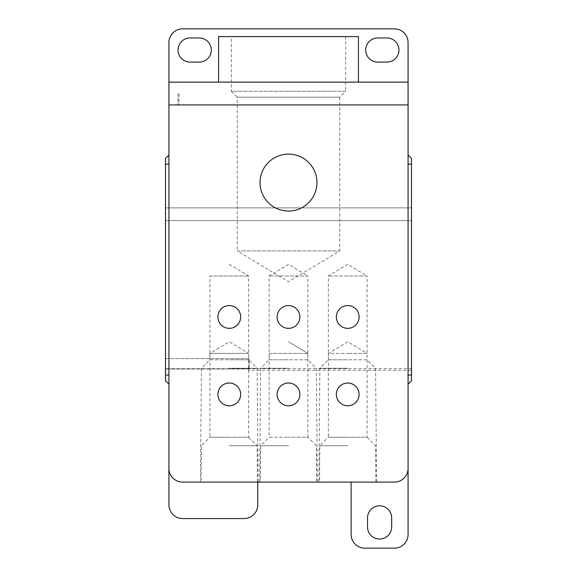 <?xml version="1.0" encoding="UTF-8"?>
<svg xmlns="http://www.w3.org/2000/svg" width="577" height="577" viewBox="0 0 577 577"><rect width="100%" height="100%" fill="white"/><g stroke="black" fill="none" stroke-linecap="round" stroke-linejoin="round"><path stroke-width="0.43" stroke-dasharray="2.88 2.16" d="M217.897 394.408A11.389 11.389 0 0 0 229.278 405.797A11.389 11.389 0 0 0 240.667 394.408A11.389 11.389 0 0 0 229.278 383.02A11.389 11.389 0 0 0 217.897 394.408M277.111 394.408A11.389 11.389 0 0 0 288.5 405.797A11.389 11.389 0 0 0 299.889 394.408A11.389 11.389 0 0 0 288.5 383.02A11.389 11.389 0 0 0 277.111 394.408M336.333 394.408A11.389 11.389 0 0 0 347.722 405.797A11.389 11.389 0 0 0 359.103 394.408A11.389 11.389 0 0 0 347.722 383.02A11.389 11.389 0 0 0 336.333 394.408M336.333 316.968A11.389 11.389 0 0 0 347.722 328.356A11.389 11.389 0 0 0 359.103 316.968A11.389 11.389 0 0 0 347.722 305.579A11.389 11.389 0 0 0 336.333 316.968M277.111 316.968A11.389 11.389 0 0 0 288.5 328.356A11.389 11.389 0 0 0 299.889 316.968A11.389 11.389 0 0 0 288.5 305.579A11.389 11.389 0 0 0 277.111 316.968M217.897 316.968A11.389 11.389 0 0 0 229.278 328.356A11.389 11.389 0 0 0 240.667 316.968A11.389 11.389 0 0 0 229.278 305.579A11.389 11.389 0 0 0 217.897 316.968M260.032 182.592A28.468 28.468 0 0 0 288.5 211.059A28.468 28.468 0 0 0 316.968 182.592A28.468 28.468 0 0 0 288.5 154.117A28.468 28.468 0 0 0 260.032 182.592M408.076 384.159L408.076 42.518A13.668 13.668 0 0 0 394.408 28.85L182.592 28.85A13.668 13.668 0 0 0 168.924 42.518L168.924 504.875A13.668 13.668 0 0 0 182.815 518.543L244.085 518.543A13.668 13.668 0 0 0 257.753 504.875L257.753 482.098L351.133 482.098L351.133 534.482A13.668 13.668 0 0 0 364.801 548.15L394.408 548.15A13.668 13.668 0 0 0 408.076 534.482L408.076 384.159L411.495 380.741L411.495 370.268L249.098 370.268L249.098 368.674L165.505 369.028L165.505 358.649L249.098 358.649L249.098 368.674M347.722 482.098L318.857 482.098L347.722 482.098M347.722 368.299L319.853 368.299L347.722 368.299M288.5 482.098L259.643 482.098L288.5 482.098M288.5 368.299L260.631 368.299L288.5 368.299M229.278 482.098L258.143 482.098L229.278 482.098M229.278 368.299L257.147 368.299L229.278 368.299M347.722 445.74L319.853 445.74L347.722 445.74M288.5 445.74L260.631 445.74L288.5 445.74M229.278 445.74L257.147 445.74L229.278 445.74M288.5 82.143L358.425 82.143L288.5 82.143M218.575 36.596L358.425 36.596M178.033 50.033A12.074 12.074 0 0 1 190.107 37.959L199.216 37.959A12.074 12.074 0 0 1 211.29 50.033A12.074 12.074 0 0 1 199.216 62.107L190.107 62.107A12.074 12.074 0 0 1 178.033 50.033M365.71 50.033A12.074 12.074 0 0 1 377.784 37.959L386.893 37.959A12.074 12.074 0 0 1 398.967 50.033A12.074 12.074 0 0 1 386.893 62.107L377.784 62.107A12.074 12.074 0 0 1 365.71 50.033M376.579 482.098L375.584 368.299L367.08 359.788L347.722 359.788L367.08 359.788L367.08 275.972L328.356 275.972L367.08 275.972L347.722 264.338L328.356 275.972L328.356 359.788L347.722 359.788L328.356 359.788L319.853 368.299L318.857 482.098M317.357 482.098L316.369 368.299L307.858 359.788L288.5 359.788L307.858 359.788L307.858 275.972L269.142 275.972L307.858 275.972L288.5 264.338L269.142 275.972L269.142 359.788L288.5 359.788L269.142 359.788L260.631 368.299L259.643 482.098M209.92 275.972L248.644 275.972L209.92 275.972L209.92 359.788L229.278 359.788L209.92 359.788L201.416 368.299L200.421 482.098M375.901 482.098L375.584 445.74L367.08 437.229L347.722 437.229L367.08 437.229L367.08 353.412L347.722 353.412L367.08 353.412L347.722 341.779L328.356 353.412L347.722 353.412L328.356 353.412L328.356 437.229L347.722 437.229L328.356 437.229L319.853 445.74L319.535 482.098M269.142 353.412L307.858 353.412L269.142 353.412L269.142 437.229L288.5 437.229L269.142 437.229L260.631 445.74L260.314 482.098M257.465 482.098L257.147 445.74L248.644 437.229L229.278 437.229L248.644 437.229L248.644 353.412L209.92 353.412L248.644 353.412L229.278 341.779L209.92 353.412L209.92 437.229L229.278 437.229L209.92 437.229L201.416 445.74L201.099 482.098M229.278 264.338L248.644 275.972L248.644 359.788L229.278 359.788L248.644 359.788L257.147 368.299L258.143 482.098M307.858 353.412L288.5 341.779L307.858 353.412L307.858 437.229L288.5 437.229L307.858 437.229L316.369 445.74L316.686 482.098M345.666 36.596L345.666 91.26L288.5 91.26L345.666 91.26L339.745 97.181L237.255 97.181L237.255 250.916L339.745 250.916L237.255 250.916L288.5 281.713L339.745 250.916L339.745 97.181L237.255 97.181L231.334 91.26L288.5 91.26L231.334 91.26L231.334 36.596M168.924 155.033L165.505 158.444L165.505 220.623L165.505 207.871L411.495 207.871L165.505 207.871L165.505 380.741L168.924 384.159M408.076 155.033L411.495 158.444L411.495 220.623L165.505 220.623L411.495 220.623L411.495 207.871L411.495 368.674L165.505 368.674L165.505 358.649L249.098 358.649L249.098 370.268M165.505 369.028L249.098 369.028M411.495 368.674L411.495 370.268M367.535 526.967L367.535 517.857A12.074 12.074 0 0 1 379.608 505.784A12.074 12.074 0 0 1 391.675 517.857L391.675 526.967A12.074 12.074 0 0 1 379.608 539.041A12.074 12.074 0 0 1 367.535 526.967M168.924 468.43A13.668 13.668 0 0 0 182.592 482.098L257.753 482.098M351.133 482.098L394.408 482.098A13.668 13.668 0 0 0 408.076 468.43M408.076 82.143L168.924 82.143M178.033 93.532L178.033 104.92L178.033 93.532L179.815 93.532L178.949 94.938L178.949 104.92L178.033 104.92L178.949 104.92L178.949 95.032L179.815 93.532"/><path stroke-width="0.87" d="M217.897 394.408A11.389 11.389 0 0 0 229.278 405.797A11.389 11.389 0 0 0 240.667 394.408A11.389 11.389 0 0 0 229.278 383.02A11.389 11.389 0 0 0 217.897 394.408M277.111 394.408A11.389 11.389 0 0 0 288.5 405.797A11.389 11.389 0 0 0 299.889 394.408A11.389 11.389 0 0 0 288.5 383.02A11.389 11.389 0 0 0 277.111 394.408M336.333 394.408A11.389 11.389 0 0 0 347.722 405.797A11.389 11.389 0 0 0 359.103 394.408A11.389 11.389 0 0 0 347.722 383.02A11.389 11.389 0 0 0 336.333 394.408M336.333 316.968A11.389 11.389 0 0 0 347.722 328.356A11.389 11.389 0 0 0 359.103 316.968A11.389 11.389 0 0 0 347.722 305.579A11.389 11.389 0 0 0 336.333 316.968M277.111 316.968A11.389 11.389 0 0 0 288.5 328.356A11.389 11.389 0 0 0 299.889 316.968A11.389 11.389 0 0 0 288.5 305.579A11.389 11.389 0 0 0 277.111 316.968M217.897 316.968A11.389 11.389 0 0 0 229.278 328.356A11.389 11.389 0 0 0 240.667 316.968A11.389 11.389 0 0 0 229.278 305.579A11.389 11.389 0 0 0 217.897 316.968M260.032 182.592A28.468 28.468 0 0 0 288.5 211.059A28.468 28.468 0 0 0 316.968 182.592A28.468 28.468 0 0 0 288.5 154.117A28.468 28.468 0 0 0 260.032 182.592M408.076 82.143L168.924 82.143L168.924 42.518A13.668 13.668 0 0 1 182.592 28.85L394.408 28.85A13.668 13.668 0 0 1 408.076 42.518L408.076 468.43A13.668 13.668 0 0 1 394.408 482.098L182.592 482.098A13.668 13.668 0 0 1 168.924 468.43L168.924 504.875A13.668 13.668 0 0 0 182.815 518.543L244.085 518.543A13.668 13.668 0 0 0 257.753 504.875L257.753 482.098M358.425 82.143L358.425 36.596L218.575 36.596L218.575 82.143M178.033 50.033A12.074 12.074 0 0 1 190.107 37.959L199.216 37.959A12.074 12.074 0 0 1 211.29 50.033A12.074 12.074 0 0 1 199.216 62.107L190.107 62.107A12.074 12.074 0 0 1 178.033 50.033M365.71 50.033A12.074 12.074 0 0 1 377.784 37.959L386.893 37.959A12.074 12.074 0 0 1 398.967 50.033A12.074 12.074 0 0 1 386.893 62.107L377.784 62.107A12.074 12.074 0 0 1 365.71 50.033M351.133 482.098L351.133 534.482A13.668 13.668 0 0 0 364.801 548.15L394.408 548.15A13.668 13.668 0 0 0 408.076 534.482L408.076 468.43M367.535 526.967L367.535 517.857A12.074 12.074 0 0 1 379.608 505.784A12.074 12.074 0 0 1 391.675 517.857L391.675 526.967A12.074 12.074 0 0 1 379.608 539.041A12.074 12.074 0 0 1 367.535 526.967M168.924 155.033L165.505 158.444L165.505 380.741L168.924 384.159M408.076 384.159L411.495 380.741L411.495 158.444L408.076 155.033M168.924 468.43L168.924 104.92L408.076 104.92M168.924 82.143L168.924 104.92M168.924 164.142L165.505 164.142M168.924 375.05L165.505 375.05M408.076 375.05L411.495 375.05M408.076 164.142L411.495 164.142"/></g></svg>
